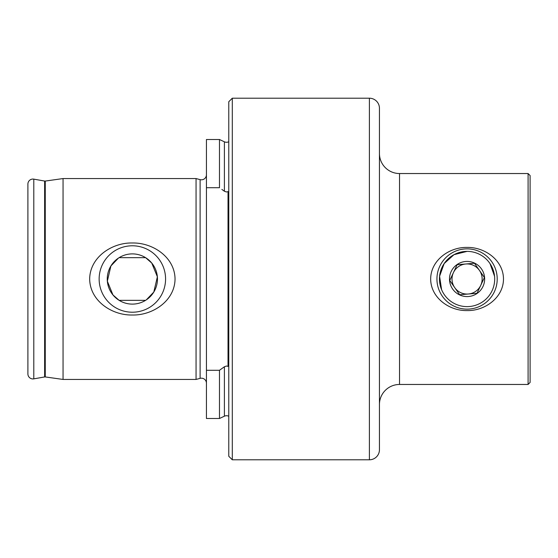 <?xml version="1.0" encoding="UTF-8"?>
<svg xmlns="http://www.w3.org/2000/svg" width="558" height="558" viewBox="0 0 558 558"><rect width="100%" height="100%" fill="white"/><g stroke="black" fill="none" stroke-linecap="round" stroke-linejoin="round"><path stroke-width="0.84" d="M45.261 376.936A2.009 2.009 0 0 0 44.633 376.95L44.633 181.05A2.009 2.009 0 0 0 45.261 181.064L63.054 178.56L63.054 379.44L45.261 376.936L45.261 181.064M206.432 383.207A5.022 5.022 0 0 0 200.113 378.359L200.113 179.641A5.022 5.022 0 0 0 206.432 174.793M228.78 416.261A5.022 5.022 0 0 0 224.4 416.191L219.482 418.486L219.482 370.289L224.4 366.752L226.52 366.013L228.027 366.376L228.027 191.624L226.52 191.987L224.4 191.248L221.861 189.413M224.4 191.248L224.4 141.809A5.022 5.022 0 0 0 228.78 141.739M379.44 404.55A20.088 20.088 0 0 1 399.528 384.462L528.091 384.462L528.091 173.538L399.528 173.538L399.528 384.462M379.44 153.45A20.088 20.088 0 0 0 399.528 173.538M369.396 459.792L369.396 98.208A10.044 10.044 0 0 1 379.44 108.252L379.44 449.748A10.044 10.044 0 0 1 369.396 459.792L232.295 459.792L232.295 98.208L228.78 101.723L228.78 456.277L232.295 459.792M467.074 251.379L453.975 254.685L444.154 263.585L439.592 276.252L441.587 289.651M467.074 310.576C449.385 311.001 430.748 297.812 430.664 279.014C430.72 260.202 449.434 246.978 467.074 247.424C484.728 247.02 503.344 260.126 503.483 278.916C503.511 297.728 484.728 311.036 467.074 310.576M528.091 384.462L530.1 382.453L530.1 175.547L528.091 173.538M132.358 245.785A33.215 33.215 0 0 0 99.143 279A33.215 33.215 0 0 0 132.358 312.215A33.215 33.215 0 0 0 165.573 279A33.215 33.215 0 0 0 132.358 245.785M132.358 253.89A25.11 25.11 0 0 0 107.248 279A25.11 25.11 0 0 0 132.358 304.11A25.11 25.11 0 0 0 157.468 279A25.11 25.11 0 0 0 132.358 253.89M118.415 258.117L110.909 265.95L107.345 281.204L112.96 294.938L119.133 300.344L145.582 300.344M132.358 315.012C111.963 315.451 89.971 300.929 89.671 279.042C89.88 257.119 112.046 242.5 132.358 242.988C152.711 242.535 174.738 257.071 175.045 278.923C174.877 300.846 152.704 315.479 132.358 315.012M33.794 179.139A5.022 5.022 0 0 0 27.9 184.084L27.9 373.916A5.022 5.022 0 0 0 33.794 378.861L33.794 179.139L44.633 181.05M44.633 376.95L33.794 378.861M200.113 378.359L196.06 379.44L196.06 178.56L63.054 178.56M196.06 379.44L63.054 379.44M200.113 179.641L196.06 178.56M369.396 98.208L232.295 98.208M146.301 299.883L153.806 292.05L157.37 276.796L151.755 263.062L145.582 257.656L119.133 257.656M219.482 418.486L206.432 418.486L206.432 139.514L219.482 139.514L219.482 187.711L206.432 187.711M224.4 416.191L224.4 366.752L223.904 367.108M219.482 370.289L206.432 370.289M494.555 276.252L489.994 263.585M459.673 294.743L477.006 293.285L480.71 285.41A15.066 15.066 0 0 0 465.811 263.99A15.066 15.066 0 0 1 479.441 270.4L484.407 277.535L477.006 293.285L468.336 294.01A15.066 15.066 0 0 0 480.71 285.41A15.066 15.066 0 0 1 468.336 294.01L459.673 294.743L449.741 280.465L457.142 264.715L474.474 263.257L484.407 277.535M465.595 261.486A17.577 17.577 0 0 1 484.588 277.521A17.577 17.577 0 0 1 468.553 296.514A17.577 17.577 0 0 1 449.56 280.479A17.577 17.577 0 0 1 465.595 261.486M469.606 309.027A30.132 30.132 0 0 1 437.047 281.532A30.132 30.132 0 0 1 464.542 248.973A30.132 30.132 0 0 1 497.101 276.468A30.132 30.132 0 0 1 469.606 309.027M469.397 306.523A27.621 27.621 0 0 1 439.551 281.323A27.621 27.621 0 0 1 464.751 251.477A27.621 27.621 0 0 1 494.597 276.677A27.621 27.621 0 0 1 469.397 306.523M474.474 263.257L457.553 264.68M457.142 264.715L453.438 272.59A15.066 15.066 0 0 0 468.336 294.01A15.066 15.066 0 0 1 454.707 287.6L449.741 280.465M465.811 263.99A15.066 15.066 0 0 0 453.438 272.59M224.4 141.809L219.482 139.514"/></g></svg>
